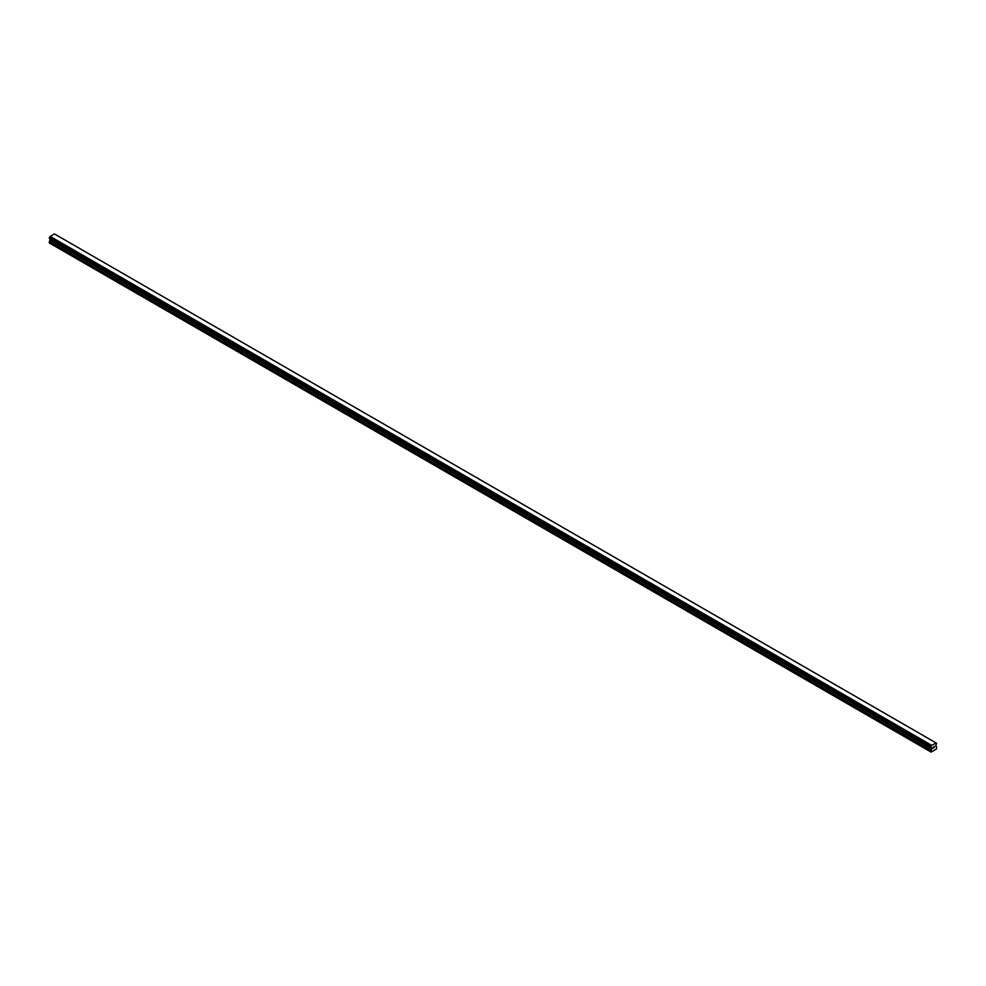 <?xml version="1.0" encoding="UTF-8"?>
<svg xmlns="http://www.w3.org/2000/svg" width="986" height="986" viewBox="0 0 986 986"><rect width="100%" height="100%" fill="white"/><g stroke="black" fill="none" stroke-linecap="round" stroke-linejoin="round"><path stroke-width="1.48" d="M932.904 748.46L933.545 746.796M934.432 747.031L934.087 747.684L934.432 747.031M933.927 747.869L934.555 746.464M931.413 747.598L931.166 752.096L936.306 749.126L936.7 747.154L935.776 745.527L936.626 743.247L55.117 234.323M936.071 742.939L931.4 745.626L49.929 236.714L49.337 238.365L930.809 747.277L49.3 238.279M930.772 747.191L931.4 745.626M930.809 747.277L49.374 238.378L930.907 747.302M50.2 238.858L49.3 242.95L931.166 752.096M935.874 742.828L54.403 233.904L49.929 236.714M931.597 745.293L50.126 236.381M931.388 745.675L49.916 236.751M930.92 746.501L49.448 237.589M930.858 746.575L49.374 237.663M930.772 751.862L49.3 242.95M930.809 746.648L49.337 237.737M930.772 746.772L49.3 237.86M931.696 747.881L50.224 238.969M931.696 748.719L50.224 239.808M931.622 748.978L50.15 240.066M930.846 750.321L49.374 241.41M930.772 750.568L49.3 241.656"/></g></svg>
